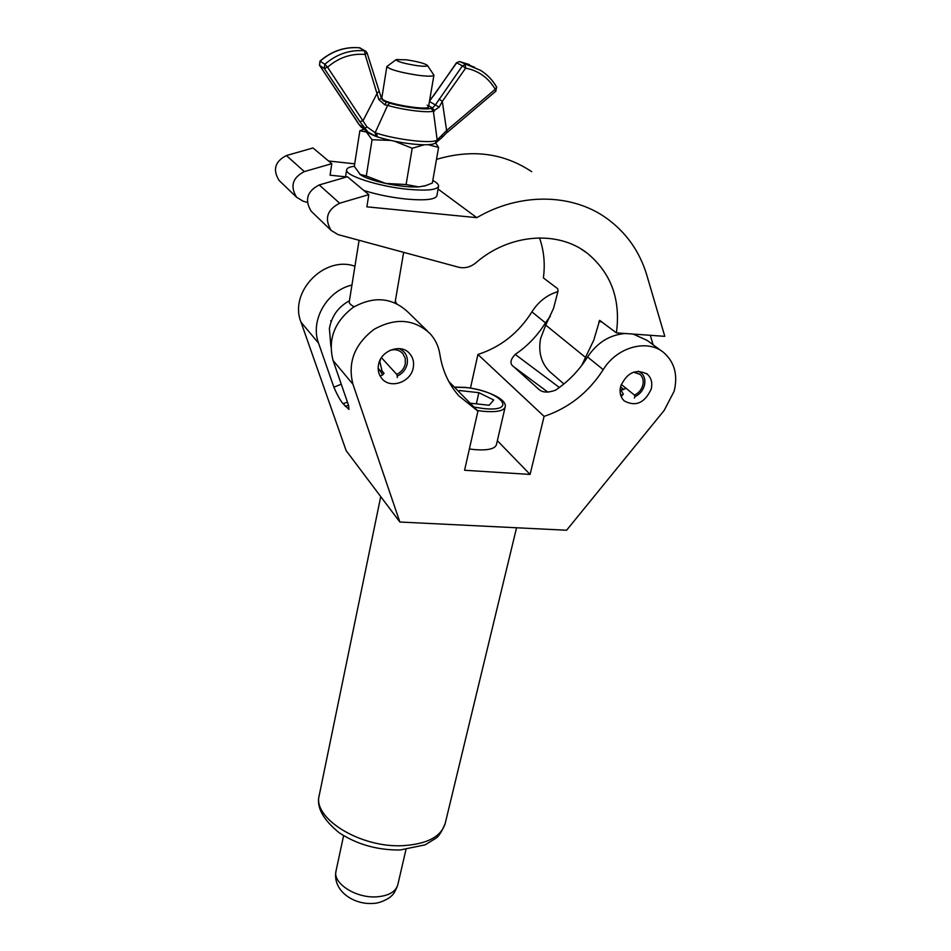 <?xml version="1.0" encoding="UTF-8"?>
<svg xmlns="http://www.w3.org/2000/svg" width="951" height="951" viewBox="0 0 951 951"><rect width="100%" height="100%" fill="white"/><g stroke="black" fill="none" stroke-linecap="round" stroke-linejoin="round"><path stroke-width="1.43" d="M413.233 367.823C410.856 382.457 389.827 389.399 381.589 378.189C378.617 374.349 377.595 369.868 378.51 364.72C380.745 350.253 401.393 343.085 409.81 353.76C413.103 357.719 414.256 362.402 413.233 367.823M381.731 357.98L381.018 358.361M651.197 389.102C644.695 403.046 635.732 406.992 624.284 400.942C620.48 397.245 619.267 392.383 620.634 386.368C626.947 372.519 635.827 368.441 647.298 374.147C651.34 377.904 652.648 382.884 651.197 389.102M626.02 388.258L620.706 390.54M674.176 391.158L664.214 410.356L566.594 530.23L399.848 522.016L352.952 384.263C347.484 362.628 354.485 344.345 373.969 329.415C395.247 317.551 413.911 318.906 429.959 333.492C435.32 339.352 438.637 346.319 439.873 354.378C442.429 370.617 448.765 384.454 458.881 395.878L477.913 411.105L464.587 470.258L530.087 474.43L544.103 416.372C568.757 408.098 588.467 392.525 603.243 369.666C616.7 347.056 647.583 338.592 663.834 352.666C674.568 362.236 678.015 375.074 674.176 391.158M470.46 388.091L477.925 354.473L544.103 416.372M477.925 354.473C500.642 347.115 518.628 332.921 531.906 311.88C538.361 301.681 547.051 294.917 557.964 291.588M559.39 387.485L515.204 354.402C527.46 346.128 537.541 335.608 545.446 322.853L550.356 316.184M515.204 354.402C510.069 359.858 509.617 364.007 513.837 366.848L538.92 389.399C542.427 392.632 547.966 392.906 555.539 390.195C568.46 381.446 579.135 370.367 587.563 356.97C597.228 342.526 609.853 334.716 625.425 333.516M633.188 334.074L647.144 340.41L661.623 351.038M427.332 330.936L407.456 311.607C391.8 297.378 373.707 295.963 353.166 307.375C334.372 321.771 327.679 339.483 333.1 360.524L348.601 405.495L348.993 409.441L343.168 403.795C340.589 401.013 337.486 395.473 333.872 387.2L318.549 343.145C309.919 320.606 326.859 290.768 351.941 285.038M399.848 522.016L346.152 450.643L301.003 322.163C288.724 292.183 324.243 255.189 354.949 266.232M448.777 381.47L477.913 411.105M395.295 301.217L396.674 303.607M497.361 440.693L530.087 474.43M341.266 384.216L333.872 387.2M539.514 237.893C543.972 250.636 545.256 263.974 543.378 277.918L557.643 288.664L558.082 290.875L553.518 308.457L545.731 325.087L585.507 357.41L581.774 365.374M616.391 332.874C620.872 299.613 611.184 273.08 587.338 253.263C557.975 230.059 509.32 233.613 475.869 262.821C470.46 267.195 464.659 268.646 458.465 267.183L338.069 234.6L331.198 230.463C324.22 218.849 327.025 209.767 339.65 203.217L368.833 194.634L366.884 206.831L476.808 217.66C519.781 192.447 571.753 193.35 606.262 218.029C626.198 232.353 639.75 251.492 646.894 275.433L664.797 336.345L616.391 332.874L599.629 320.344L593.84 340.006L585.507 357.41M620.528 390.076L623.202 389.007M551.544 373.22L549.678 371.591C541.19 363.08 538.159 352.084 540.584 338.58L545.731 325.087M368.833 194.634L347.424 176.743L319.227 184.946C307.066 191.222 304.391 200.007 311.215 211.277L312.392 212.406M280.176 181.486L279.047 180.405C272.521 169.706 274.97 161.42 286.417 155.548L312.986 147.964L331.792 163.679L330.056 175.186L345.546 176.815M328.57 160.992L354.699 163.834M436.497 159.388C471.981 148.879 503.721 152.98 531.728 171.715M307.316 202.385L303.131 201.22L296.617 197.261C289.924 186.253 292.492 177.694 304.332 171.596L331.792 163.679M438.078 189.083L476.808 217.66M653.123 344.809L650.282 335.299M406.683 59.842L396.246 59.568C396.543 61.423 403.438 63.444 416.918 65.643C424.36 66.558 427.831 66.451 427.332 65.298C424.431 63.348 417.548 61.53 406.683 59.842M427.415 65.417L433.929 75.165C433.192 76.46 427.938 76.508 418.167 75.284C399.86 72.407 389.423 69.482 386.855 66.511L396.139 59.651M354.164 306.733C350.717 304.974 349.088 303.345 349.255 301.847L359.086 240.294M363.876 190.485C376.846 194.563 390.861 197.416 405.934 199.032C424.978 200.72 435.296 199.627 436.889 195.763L438.577 186.23C438.791 184.565 436.878 182.64 432.812 180.464M354.319 166.27C349.528 166.9 346.972 168.065 346.639 169.765C344.5 175.459 378.391 186.455 407.587 189.261C426.666 190.996 436.996 189.986 438.577 186.23M364.055 129.17L359.858 130.751L354.307 166.354L360.429 174.758C365.148 177.861 373.553 180.738 385.654 183.424L406.089 184.542L418.809 186.895L425.537 185.671L432.36 183.032L438.589 147.417L435.677 142.935M375.158 136.088L366.385 132.034L372.055 139.749L366.29 176.018L359.74 174.247M364.792 129.705L366.385 132.034L359.858 130.751M366.29 176.018L385.654 183.424C398.79 186.134 409.845 187.288 418.809 186.895L425.275 185.766M394.57 141.235L412.211 148.261L406.089 184.542M372.055 139.749L390.659 140.415M428.116 144.683L438.589 147.417M412.211 148.261L424.324 144.766M427.201 105.181L428.532 106.726C429.27 110.768 389.601 104.622 382.932 99.617L381.791 98.203L386.855 66.511M435.189 143.221L437.187 139.963L433.347 111.077L431.017 108.319L432.455 108.034L435.273 105.062L462.436 65.845L456.706 62.825L429.472 101.246M439.124 99.082L442.298 101.377L446.613 130.525L495.221 89.299C488.41 77.744 478.555 70.683 465.633 68.127L442.298 101.377L439.172 107.142L433.347 111.077C428.402 113.133 403.319 110.054 387.616 105.395L375.158 132.7L376.572 133.188C396.781 139.809 431.861 143.839 436.806 140.237M375.597 136.219L368.001 132.046L359.894 121.716L363.151 120.527L377.226 93.115L379.033 91.427M381.399 98.381L383.467 100.889L389.613 103.148C403.83 107.356 426.524 110.161 431.017 108.319M389.613 103.148L387.616 105.395L384.786 104.788L378.831 99.57L365.089 54.433C351.192 53.327 338.687 57.583 327.56 67.2L366.931 126.863L364.709 128.575L358.943 124.391L361.178 127.077L358.789 124.201L319.536 65.286L355.008 118.197M366.931 126.863L375.158 132.7L375.823 136.35L368.013 132.046M436.224 142.507L437.187 139.963L446.613 130.525L447.493 132.213L496.018 91.058L495.221 89.299L496.684 87.147C492.63 80.074 487.209 74.463 480.421 70.291C487.138 74.416 492.499 79.991 496.517 87.005L496.684 87.147M383.467 100.889L381.363 98.274M433.62 95.789L456.48 62.742L459.488 61.565L480.421 70.291M439.172 107.142L429.436 101.495M434.559 110.97L432.455 108.034L428.711 105.727M447.232 132.141L442.167 137.396L441.93 135.743M384.786 104.788L386.332 102.268L382.052 99.463M358.646 123.892L354.866 117.983M378.831 99.57L381.446 98.298L367.074 52.935L365.826 51.247L359.537 47.812C344.963 46.635 331.828 51.081 320.154 61.173L324.85 64.264C336.63 54.1 349.861 49.607 364.554 50.783L365.089 54.433L367.074 52.935L365.826 51.247M442.167 137.396L435.534 143.03C429.198 147.322 397.066 143.102 377.309 136.873L376.572 133.188M377.737 136.944L376.239 136.457M620.325 393.702L622.085 395.604L620.979 396.032M634.341 398.065L634.911 396.722C639.726 394.344 642.888 390.576 644.433 385.405C645.812 378.688 643.839 373.957 638.478 371.211M633.616 372.138L639.952 374.325C642.9 377.071 643.851 380.721 642.793 385.262C641.461 389.767 638.692 393.06 634.495 395.129L621.253 384.406M623.773 389.47L620.516 386.819M622.085 395.604L623.297 394.154L620.171 388.781M634.495 395.129L634.911 396.722M378.165 367.978L382.754 374.813L380.127 376.014M397.28 377.559L397.316 376.073C402.558 373.553 405.839 369.523 407.171 363.995C408.217 356.601 405.483 351.466 398.956 348.589M382.754 374.813L384.014 373.256L382.147 371.461L379.853 361.535L380.531 359.216M390.076 350.313C395.224 348.934 399.468 350.027 402.832 353.57L405.245 358.301L405.316 363.829C404.163 368.655 401.298 372.174 396.722 374.373L381.446 357.683M384.014 373.256L381.232 370.165M396.722 374.373L397.316 376.073M469.39 448.955L474.299 449.585C487.399 450.619 494.77 449.015 496.41 444.783L505.147 407.064C503.555 411.034 496.16 412.425 482.977 411.272L477.295 410.487M458.572 391.432L459.44 390.528L478.852 392.68L493.712 399.979L489.206 405.257L470.127 403.188M459.119 391.978L459.44 390.528M476.344 403.866L478.852 392.68M587.563 356.97L603.243 369.666M531.906 311.88L545.446 322.853M301.003 322.163L318.549 343.145M333.1 360.524L352.952 384.263M347.412 402.071L343.168 403.795M348.47 405.138L345.272 406.434M539.514 389.779L537.47 388.258M547.954 392.181L513.837 366.848M319.227 184.946L339.65 203.217M286.417 155.548L304.332 171.596M601.745 321.842L598.821 321.628M382.112 96.158L380.733 96.301M359.894 121.716L324.291 68.484L319.607 65.357L320.023 61.292M474.573 67.248L459.488 61.565L456.48 62.742M462.436 65.845L465.633 68.127L465.229 64.585L462.436 65.845M495.721 91.011L496.695 87.183M365.481 51.045L359.288 47.788M319.465 65.132L319.988 61.114C331.637 51.045 344.773 46.599 359.395 47.764L360.453 48.073M324.85 64.264L324.291 68.484L327.56 67.2L324.85 64.264M376.572 896.852C388.567 895.925 395.628 891.907 397.791 884.81C395.616 890.861 393.405 894.641 391.158 896.151C391.61 896.543 381.601 903.569 372.435 903.45C353.57 904.674 332.232 890.742 336.024 870.997C332.458 883.194 355.817 898.338 376.572 896.852M402.951 845.665C427.035 844.119 441.109 836.737 445.175 823.542C441.763 831.649 438.696 836.523 435.998 838.176L425.145 844.845L400.157 849.98C377.488 850.23 357.196 844.512 339.305 832.85C322.865 819.5 316.172 807.019 319.227 795.393C312.356 818.217 360.512 848.102 402.951 845.665M473.931 407.052L482.811 408.454C519.733 412.71 500.654 390.837 465.883 387.556L454.435 387.223M646.454 373.493L647.298 374.147M408.835 352.75L409.81 353.76M581.037 248.972L587.338 253.263M549.678 371.591L563.907 383.966M311.215 211.277L331.198 230.463M279.047 180.405L296.617 197.261M349.433 300.766C338.342 306.816 331.661 316.077 329.391 328.559L330.912 346.568M433.929 75.165L428.188 108.794M403.652 252.348L395.022 302.846M345.475 177.302L346.639 169.765M424.087 186.158L425.537 185.671M368.001 132.046L361.178 127.077M433.406 95.694L429.555 100.782M459.392 61.53L469.437 64.585M382.136 96.039L380.685 96.146M639.952 374.325L639.334 373.838M402.832 353.57L402.118 352.821M331.21 321.45L330.675 320.844M397.791 884.81L405.97 849.588M445.175 823.542L516.559 527.769M319.227 795.393L380.733 496.6M336.024 870.997L343.608 835.644M454.269 387.057L465.657 387.426M505.147 407.064C507.537 398.968 485.688 389.72 465.693 387.426"/></g></svg>
